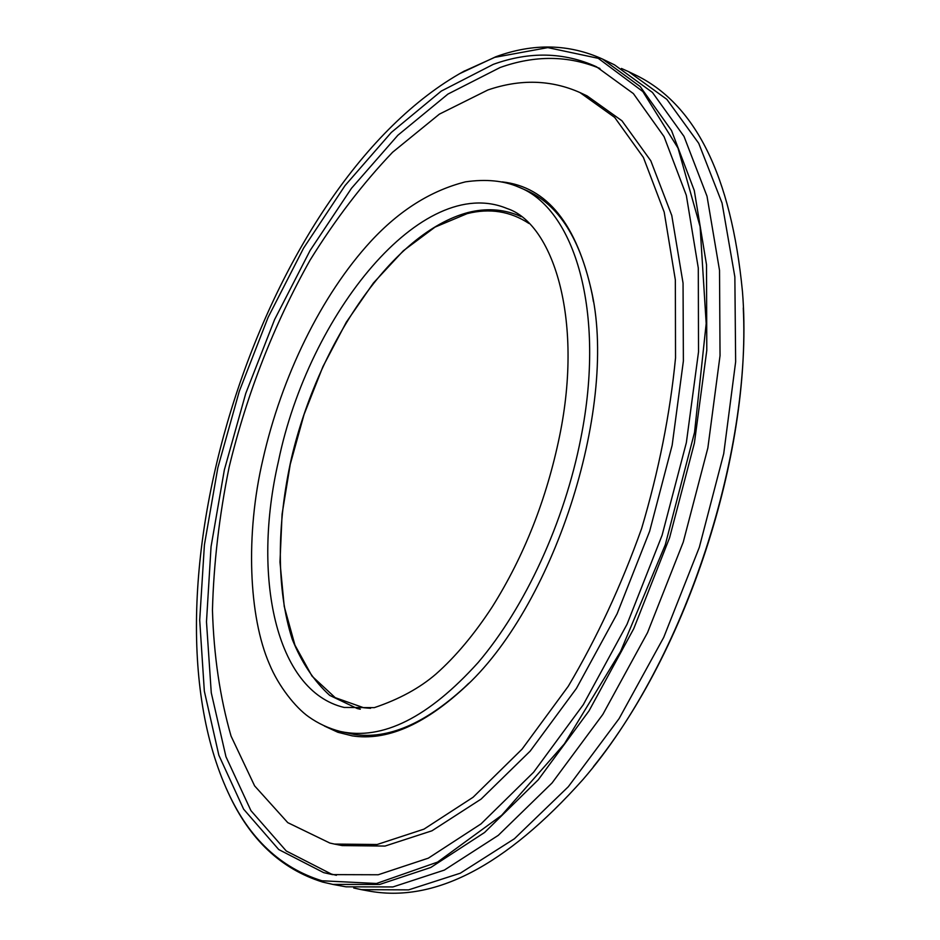 <?xml version="1.0" encoding="UTF-8"?>
<svg xmlns="http://www.w3.org/2000/svg" width="940" height="940" viewBox="0 0 940 940"><rect width="100%" height="100%" fill="white"/><g stroke="black" fill="none" stroke-linecap="round" stroke-linejoin="round"><path stroke-width="1.41" d="M621.422 68.456L628.59 71.651L666.848 99.346L698.726 143.303L722.049 203.04L734.857 276.889L735.644 361.841L723.718 453.714L699.301 547.386L663.711 637.414L619.107 718.607L568.312 786.721L514.391 838.762L460.295 873.213L408.606 889.875L361.383 889.651L353.722 887.995M502.219 181.89C547.021 186.849 576.984 224.167 592.13 293.844C617.251 411.379 552.79 608.744 463.126 688.785C423.164 725.304 386.246 741.014 352.359 735.891L337.883 732.284L324.464 726.056M340.491 731.508C382.627 740.532 428.522 717.514 478.202 662.453C525.049 607.346 564.458 522.182 580.838 438.204C606.159 311.774 574.493 208.116 518.363 186.966C503.64 180.633 486.004 178.929 465.488 181.843C430.955 190.562 399.382 210.419 370.76 241.404C321.045 295.501 281.647 376.728 262.942 459.296C245.222 534.625 248.83 616.887 269.369 663.969C278.569 686.47 295.759 707.667 308.52 716.68C318.214 723.577 328.882 728.524 340.491 731.508L354.262 734.445C387.962 739.475 424.657 723.847 464.337 687.563L468.719 683.321M593.422 301.552L592.4 295.548C580.92 239.347 558.63 204.168 525.519 190.021L518.363 186.966M494.769 57.34L463.643 71.428C265.057 181.326 132.693 586.525 228.114 792.455C249.276 838.457 280.555 867.902 321.962 880.78L376.494 883.482L437.558 862.109L501.69 815.274L564.411 743.834L620.588 651.502L665.273 544.824L694.543 432.4L706.187 323.513L700.1 226.611L677.987 148.038L642.843 91.544L598.251 58.327L547.82 47.611L494.769 57.34M459.566 73.708L495.791 56.764C533.286 43.04 568.865 43.816 602.54 59.067L640.234 86.586L671.524 130.542L694.272 190.491L706.516 264.763L706.786 350.373L694.39 443.069L669.609 537.692L633.748 628.684L589.039 710.828L538.279 779.777L484.558 832.499L430.802 867.467L379.596 884.47L332.936 884.423L322.655 882.073C281.13 869.112 249.77 839.561 228.549 793.442L226.164 788.214M602.54 59.067L614.49 64.848L652.442 92.437L684.003 136.394L707.021 196.249L719.523 270.332L720.04 355.637L707.855 447.957L683.239 542.145L647.507 632.691L602.846 714.4L552.062 782.961L498.247 835.378L444.338 870.099L392.908 886.949L345.99 886.82L332.936 884.423M336.403 875.293L331.409 874.071L286.254 850.982L250.945 810.656L225.964 756.747L211.265 692.757L206.483 621.81L211.054 546.681L224.366 469.812L245.751 393.437L274.562 319.635L310.082 250.522L351.501 188.27L397.867 135.254L447.934 94.082L500.103 67.516C535.024 55.072 568.312 55.401 599.943 68.491M493.3 64.355C529.537 51.289 563.906 52.076 596.407 66.728L633.384 93.589L664.051 136.606L686.318 195.309L698.291 268.041L698.526 351.865L686.365 442.611L662.101 535.236L627.004 624.325L583.246 704.753L533.579 772.269L480.986 823.922L428.358 858.15L378.197 874.764L332.502 874.623L323.666 872.625L278.722 849.537L243.625 809.175L218.844 755.208L204.333 691.123L199.703 620.071L204.415 544.824L217.822 467.826L239.277 391.31L268.112 317.356L303.62 248.066L345.004 185.638L391.298 132.458L441.26 91.098L493.3 64.355M329.87 843.051L287.757 822.641L254.623 785.887L231.052 736.091C220.007 697.644 213.803 655.627 212.452 610.06C213.709 563.307 219.279 515.614 229.16 466.992C247.055 393.343 274.01 324.418 310.024 260.227C335.18 219.596 362.687 183.617 392.556 152.28L439.38 114.139L487.93 89.958C520.337 78.878 551.016 79.747 579.98 92.567L614.678 117.418L643.395 157.438L664.204 212.135L675.343 279.897L675.531 357.94C670.079 413.917 658.775 470.787 641.609 528.55C621.364 585.291 596.923 637.872 568.277 686.27L522.053 749.157L473.067 797.273L423.987 829.139L377.163 844.496L334.487 844.073L329.87 843.051M579.98 92.567L587.101 95.904L621.951 120.79L650.821 160.822L671.771 215.471L683.051 283.128L683.38 361.007L672.159 445.255L649.669 531.182L617.098 613.808L576.42 688.433L530.184 751.107L481.139 799.059L431.965 830.795L385.036 846.059L342.207 845.589L334.487 844.073M361.383 889.651L368.116 890.885C433.963 903.387 505.614 866.21 583.106 779.377C685.096 661.396 755.137 446.982 742.459 291.541C731.179 175.709 695.283 103.412 634.759 74.624L628.59 71.651M743.282 307.956C750.484 456.088 686.717 651.303 593.457 766.605M278.452 461.223C251.955 575.668 275.103 691.041 344.122 707.444L374.308 707.644C399.183 699.266 419.745 688.057 436.019 673.992C455.642 656.614 474.418 634.183 492.36 606.688C524.179 555.939 546.587 499.116 559.559 436.231C584.034 317.485 552.25 223.062 507.095 208.539C422.154 173.019 308.72 314.089 278.452 461.223M360.314 709.183L357.153 708.502L329.74 695.4C314.042 681.206 301.529 662.442 292.187 639.094C276.278 589.415 276.677 524.179 291.459 458.144C318.589 342.501 392.65 232.579 468.144 212.499C485.78 208.057 502.477 209.009 518.234 215.366L521.195 216.682M528.962 223.462C510.326 211.242 489.728 207.963 467.18 213.627L435.044 227.104L403.378 250.733L373.45 282.964L346.343 322.138L322.961 366.553L304.055 414.505L290.26 464.254L282.094 514.051L279.979 562.061L284.221 606.394L294.937 645.11L312.056 676.177L335.216 697.656L363.721 707.75L370.595 708.302M592.4 295.548L592.13 293.844M464.337 687.563L463.126 688.785M228.114 792.455L228.549 793.442M463.643 71.428L464.572 70.888M357.153 708.502L360.02 709.183M518.234 215.366L520.948 216.505"/></g></svg>
